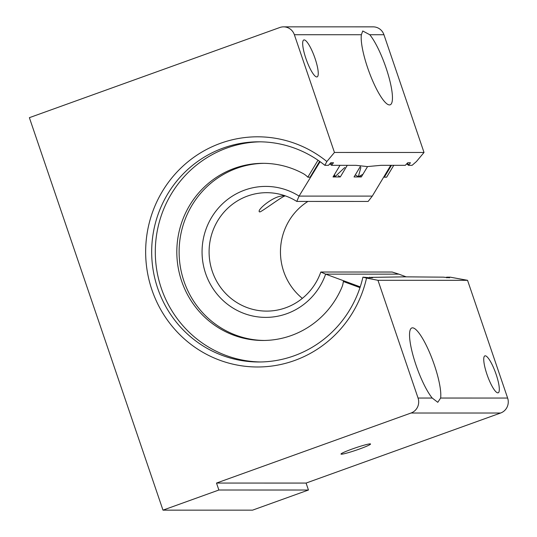 <?xml version="1.0" encoding="UTF-8"?>
<svg xmlns="http://www.w3.org/2000/svg" width="537" height="537" viewBox="0 0 537 537"><rect width="100%" height="100%" fill="white"/><g stroke="black" fill="none" stroke-linecap="round" stroke-linejoin="round"><path stroke-width="0.81" d="M446.509 277.71A110.092 107.051 -90 0 0 446.636 277.159L449.59 277.79L443.367 277.159L404.958 276.844L370.631 277.381A111.34 108.266 90 0 1 370.537 277.783M330.544 163.094A111.34 108.266 90 0 1 332.155 164.369L331.571 165.322L355.89 165.322L367.422 166.584L381.062 165.322L405.294 165.329L407.744 162.751L410.429 162.751L408.563 165.329A110.092 107.051 -90 0 0 406.771 163.913M352.131 449.039A15.62 1.208 161.2 0 0 340.988 454.074A15.62 1.208 161.2 0 0 359.421 449.039A15.62 1.208 161.2 0 0 370.564 444.005A15.62 1.208 161.2 0 0 352.131 449.039M496.114 374.336A19.621 4.323 70.2 0 0 484.884 355.877A19.621 4.323 70.2 0 0 486.952 374.336A19.621 4.323 70.2 0 0 498.175 392.802A19.621 4.323 70.2 0 0 496.114 374.336M434.359 364.999A39.369 8.673 70.2 0 0 411.832 327.953A39.369 8.673 70.2 0 0 415.98 364.992A39.369 8.673 70.2 0 0 432.218 398.045L437.783 402.3L440.622 398.045A39.369 8.673 70.2 0 0 434.359 364.999M315.044 58.426A19.621 4.323 70.2 0 0 303.814 39.966A19.621 4.323 70.2 0 0 305.882 58.426A19.621 4.323 70.2 0 0 317.112 76.892A19.621 4.323 70.2 0 0 315.044 58.426M361.374 34.724L362.764 30.992L369.771 34.724A39.369 8.673 70.2 0 1 386.016 67.769A39.369 8.673 70.2 0 1 390.157 104.809A39.369 8.673 70.2 0 1 367.63 67.769A39.369 8.673 70.2 0 1 361.374 34.724L294.363 34.717A11.747 11.425 -90 0 0 279.811 27.508L29.374 117.677L162.98 510.143L218.874 490.019L216.505 483.058L411.047 413.013A11.747 11.425 -90 0 0 418.054 398.045L432.218 398.045M447.18 277.32A110.964 107.903 90 0 1 447.073 277.79M260.532 361.972A110.092 107.051 90 0 1 156.663 269.426A110.092 107.051 90 0 1 226.976 147.99A110.092 107.051 90 0 1 260.552 141.822M324.858 165.322A110.092 107.051 -90 0 0 258.74 141.808A110.092 107.051 -90 0 0 223.358 147.99A110.092 107.051 -90 0 0 153.193 270.346A110.092 107.051 -90 0 0 258.72 361.992A110.092 107.051 -90 0 0 294.101 355.803A110.092 107.051 -90 0 0 362.925 277.152L366.543 278.079A115.093 111.911 90 0 1 294.545 360.522A115.093 111.911 90 0 1 151.937 289.926A115.093 111.911 90 0 1 220.586 143.272A115.093 111.911 90 0 1 326.865 161.523L324.858 165.322L328.476 165.322L330.832 162.745L333.517 162.745L332.155 164.369M369.516 277.689A110.092 107.051 -90 0 0 369.637 277.152M362.925 277.152L369.993 277.783L372.678 277.783L370.631 277.381M408.563 165.329L412.094 165.329L416.437 161.53L424.022 152.468L334.45 152.454L326.865 161.523M446.636 277.159L450.167 277.159L467.546 280.307L507.626 398.051A11.747 11.425 90 0 1 500.618 413.02L306.083 483.065L216.505 483.058M283.583 26.85L373.161 26.857A11.747 11.425 90 0 1 383.942 34.724L424.022 152.468M331.571 165.322A110.092 107.051 -90 0 0 329.832 163.946M467.546 280.307L377.967 280.301L418.054 398.045M294.363 34.717L334.45 152.454M306.083 483.065L308.453 490.026L252.551 510.15L162.98 510.143M366.543 278.079L377.967 280.301M308.453 490.026L218.874 490.019M407.214 163.382A110.964 107.903 90 0 1 408.832 164.664M360.542 166.168L354.058 176.955L361.327 176.955A87.987 85.558 -90 0 0 360.374 176.364M358.36 286.194A101.245 98.446 -90 0 0 358.367 286.194L325.637 274.138A65.494 63.681 90 0 1 286.778 313.709A65.494 63.681 90 0 1 265.734 317.387A65.494 63.681 90 0 1 202.959 262.868A65.494 63.681 90 0 1 244.697 190.085A65.494 63.681 90 0 1 265.741 186.406A65.494 63.681 90 0 1 299.069 196.092L320.106 161.697M406.2 276.85L398.863 274.145L325.637 274.138L398.863 274.145L392.185 272.031L320.817 272.024A59.218 57.58 -90 0 1 285.697 307.788A59.218 57.58 -90 0 1 266.661 311.111A59.218 57.58 -90 0 1 209.907 261.821A59.218 57.58 -90 0 1 247.644 196.012A59.218 57.58 -90 0 1 266.674 192.682A59.218 57.58 -90 0 1 296.786 201.429L368.154 201.435L372.289 196.099L299.069 196.092L372.289 196.099L390.56 165.678M361.327 176.955L367.556 166.584M340.008 165.322L333.021 176.955L340.29 176.955L347.278 165.322M340.29 176.955A87.987 85.558 -90 0 0 338.102 175.612M281.824 196.012C272.252 196.69 255.343 211.263 259.854 211.947C262.405 211.256 281.824 196.69 284.825 196.012L284.684 195.542L281.824 196.012M259.364 211.638L259.854 211.947M307.923 201.429A59.218 57.58 -90 0 0 302.344 298.371M265.734 317.387A65.494 63.681 90 0 1 202.959 262.868A65.494 63.681 90 0 1 244.697 190.085A65.494 63.681 90 0 1 265.741 186.406M296.786 201.429L299.069 196.092M325.637 274.138L320.817 272.024M362.891 174.344L358.333 176.727L360.871 167.504M344.788 167.504L334.974 176.727L334.538 174.431M264.097 163.335A88.571 86.121 -90 0 0 236.777 168.303A88.571 86.121 -90 0 0 180.237 266.157A88.571 86.121 -90 0 0 264.083 340.458M319.622 161.348L310.111 177.19L307.815 177.19A19.681 19.137 -90 0 0 302.996 173.485A88.571 86.121 -90 0 0 262.949 163.329A88.571 86.121 -90 0 0 234.481 168.303A88.571 86.121 -90 0 0 178.036 266.735A88.571 86.121 -90 0 0 262.935 340.471A88.571 86.121 -90 0 0 291.396 335.491A88.571 86.121 -90 0 0 341.8 287.49A19.681 19.137 -90 0 0 343.324 281.502L345.62 281.502L360.233 286.886M318.005 160.221L307.815 177.19M343.324 281.502L359.985 287.637M383.908 176.754A19.681 19.137 90 0 1 384.338 177.197L391.466 165.322M393.769 165.322L386.633 177.197L384.338 177.197M440.622 398.045L507.626 398.051M500.618 413.02L411.047 413.013M383.942 34.724L369.771 34.724M358.333 176.727L355.299 174.894M333.652 175.908L334.974 176.727"/></g></svg>
